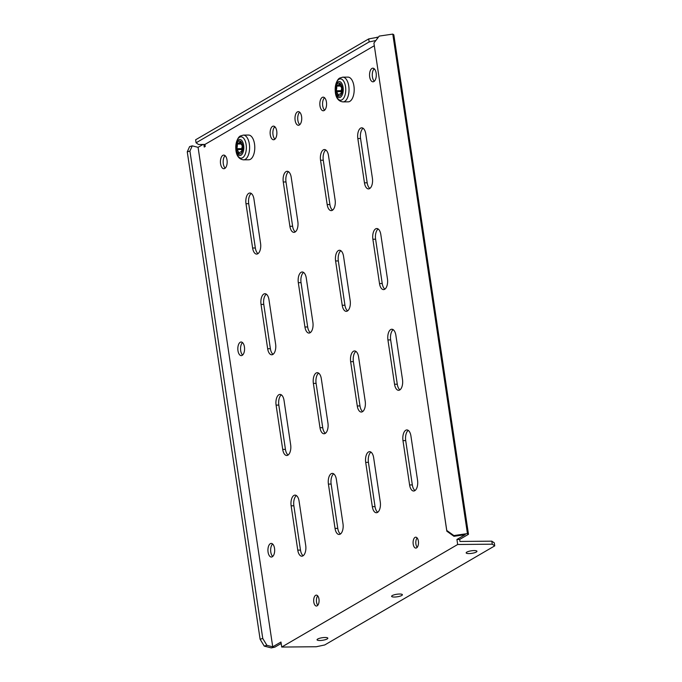 <?xml version="1.0" encoding="UTF-8"?>
<svg xmlns="http://www.w3.org/2000/svg" width="682" height="682" viewBox="0 0 682 682"><rect width="100%" height="100%" fill="white"/><g stroke="black" fill="none" stroke-linecap="round" stroke-linejoin="round"><path stroke-width="1.02" d="M373.651 457.733A8.38 4.152 -90.5 0 0 369.601 451.663A8.38 4.152 -90.5 0 0 368.468 451.987A8.38 4.152 -90.5 0 0 365.697 462.362L372.321 506.675A8.38 4.152 -90.5 0 0 376.37 512.736A8.38 4.152 -90.5 0 0 380.275 502.037L373.651 457.733M410.931 436.003A8.38 4.152 -90.5 0 0 406.873 429.933A8.38 4.152 -90.5 0 0 405.747 430.265A8.38 4.152 -90.5 0 0 402.977 440.64L409.601 484.945A8.38 4.152 -90.5 0 0 413.65 491.014A8.38 4.152 -90.5 0 0 417.555 480.307L410.931 436.003M374.341 81.209A6.811 3.376 89.5 0 1 372.27 75.003A6.811 3.376 89.5 0 1 374.222 68.754M371.937 68.447A6.811 3.376 -90.5 0 0 369.584 75.958A6.811 3.376 -90.5 0 0 372.977 81.806A6.811 3.376 -90.5 0 0 373.898 81.542A6.811 3.376 -90.5 0 0 376.251 74.031A6.811 3.376 -90.5 0 0 372.858 68.183A6.811 3.376 -90.5 0 0 371.937 68.447M417.196 547.331A5.447 2.702 89.5 0 1 417.111 537.928M415.006 537.407A5.447 2.702 -90.5 0 0 413.122 543.418A5.447 2.702 -90.5 0 0 415.841 548.089A5.447 2.702 -90.5 0 0 416.574 547.876A5.447 2.702 -90.5 0 0 418.458 541.866A5.447 2.702 -90.5 0 0 415.739 537.194A5.447 2.702 -90.5 0 0 415.006 537.407M317.786 605.275A5.447 2.702 89.5 0 1 317.701 595.872M315.596 595.343A5.447 2.702 -90.5 0 0 313.711 601.354A5.447 2.702 -90.5 0 0 316.431 606.034A5.447 2.702 -90.5 0 0 317.164 605.821A5.447 2.702 -90.5 0 0 319.048 599.81A5.447 2.702 -90.5 0 0 316.329 595.13A5.447 2.702 -90.5 0 0 315.596 595.343M272.723 556.444A6.811 3.376 89.5 0 1 270.652 550.229A6.811 3.376 89.5 0 1 272.604 543.98M270.319 543.682A6.811 3.376 -90.5 0 0 267.966 551.192A6.811 3.376 -90.5 0 0 271.359 557.041A6.811 3.376 -90.5 0 0 272.28 556.768A6.811 3.376 -90.5 0 0 274.633 549.257A6.811 3.376 -90.5 0 0 271.231 543.418A6.811 3.376 -90.5 0 0 270.319 543.682M242.622 355.041A6.811 3.376 89.5 0 1 240.55 348.826A6.811 3.376 89.5 0 1 242.502 342.577M240.217 342.279A6.811 3.376 -90.5 0 0 237.865 349.789A6.811 3.376 -90.5 0 0 241.258 355.629A6.811 3.376 -90.5 0 0 242.178 355.365A6.811 3.376 -90.5 0 0 244.531 347.854A6.811 3.376 -90.5 0 0 241.138 342.006A6.811 3.376 -90.5 0 0 240.217 342.279M466.829 552.122A5.447 1.287 171.5 0 0 466.173 552.88A5.447 1.287 171.5 0 0 470.316 553.52A5.447 1.287 171.5 0 0 476.292 552.036A5.447 1.287 171.5 0 0 476.948 551.269A5.447 1.287 171.5 0 0 472.805 550.638A5.447 1.287 171.5 0 0 466.829 552.122M317.71 639.034A5.447 1.287 171.5 0 0 317.053 639.793A5.447 1.287 171.5 0 0 321.196 640.432A5.447 1.287 171.5 0 0 327.172 638.949A5.447 1.287 171.5 0 0 327.829 638.182A5.447 1.287 171.5 0 0 323.686 637.551A5.447 1.287 171.5 0 0 317.71 639.034M392.269 595.574A5.447 1.287 171.5 0 0 391.613 596.341A5.447 1.287 171.5 0 0 395.756 596.972A5.447 1.287 171.5 0 0 401.732 595.488A5.447 1.287 171.5 0 0 402.389 594.73A5.447 1.287 171.5 0 0 398.245 594.09A5.447 1.287 171.5 0 0 392.269 595.574M324.632 110.186A6.811 3.376 89.5 0 1 322.569 103.971A6.811 3.376 89.5 0 1 324.521 97.722M322.236 97.424A6.811 3.376 -90.5 0 0 319.875 104.934A6.811 3.376 -90.5 0 0 323.277 110.774A6.811 3.376 -90.5 0 0 324.189 110.51A6.811 3.376 -90.5 0 0 326.55 102.999A6.811 3.376 -90.5 0 0 323.149 97.151A6.811 3.376 -90.5 0 0 322.236 97.424M299.782 124.67A6.811 3.376 89.5 0 1 297.71 118.455A6.811 3.376 89.5 0 1 299.671 112.206M297.378 111.908A6.811 3.376 -90.5 0 0 295.025 119.418A6.811 3.376 -90.5 0 0 298.418 125.266A6.811 3.376 -90.5 0 0 299.338 124.994A6.811 3.376 -90.5 0 0 301.691 117.483A6.811 3.376 -90.5 0 0 298.298 111.643A6.811 3.376 -90.5 0 0 297.378 111.908M274.931 139.154A6.811 3.376 89.5 0 1 272.86 132.939A6.811 3.376 89.5 0 1 274.812 126.699M272.527 126.392A6.811 3.376 -90.5 0 0 270.174 133.902A6.811 3.376 -90.5 0 0 273.567 139.75A6.811 3.376 -90.5 0 0 274.488 139.486A6.811 3.376 -90.5 0 0 276.841 131.967A6.811 3.376 -90.5 0 0 273.439 126.127A6.811 3.376 -90.5 0 0 272.527 126.392M225.222 168.122A6.811 3.376 89.5 0 1 223.159 161.915A6.811 3.376 89.5 0 1 225.111 155.667M222.818 155.36A6.811 3.376 -90.5 0 0 220.465 162.87A6.811 3.376 -90.5 0 0 223.858 168.718A6.811 3.376 -90.5 0 0 224.779 168.454A6.811 3.376 -90.5 0 0 227.132 160.943A6.811 3.376 -90.5 0 0 223.739 155.095A6.811 3.376 -90.5 0 0 222.818 155.36M336.371 479.455A8.38 4.152 -90.5 0 0 332.322 473.393A8.38 4.152 -90.5 0 0 331.188 473.717A8.38 4.152 -90.5 0 0 328.417 484.092L335.041 528.405A8.38 4.152 -90.5 0 0 339.09 534.466A8.38 4.152 -90.5 0 0 342.995 523.767L336.371 479.455M299.091 501.185A8.38 4.152 -90.5 0 0 295.042 495.115A8.38 4.152 -90.5 0 0 293.908 495.447A8.38 4.152 -90.5 0 0 291.137 505.822L297.761 550.127A8.38 4.152 -90.5 0 0 301.811 556.197A8.38 4.152 -90.5 0 0 305.715 545.498L299.091 501.185M395.875 335.297A8.38 4.152 -90.5 0 0 391.826 329.236A8.38 4.152 -90.5 0 0 390.701 329.559A8.38 4.152 -90.5 0 0 387.93 339.934L394.546 384.239A8.38 4.152 -90.5 0 0 398.603 390.309A8.38 4.152 -90.5 0 0 402.499 379.61L395.875 335.297M358.604 357.027A8.38 4.152 -90.5 0 0 354.546 350.957A8.38 4.152 -90.5 0 0 353.421 351.29A8.38 4.152 -90.5 0 0 350.65 361.665L357.266 405.969A8.38 4.152 -90.5 0 0 361.324 412.039A8.38 4.152 -90.5 0 0 365.22 401.331L358.604 357.027M321.324 378.757A8.38 4.152 -90.5 0 0 317.266 372.687A8.38 4.152 -90.5 0 0 316.141 373.011A8.38 4.152 -90.5 0 0 313.37 383.386L319.986 427.699A8.38 4.152 -90.5 0 0 324.044 433.761A8.38 4.152 -90.5 0 0 327.94 423.062L321.324 378.757M284.044 400.479A8.38 4.152 -90.5 0 0 279.987 394.418A8.38 4.152 -90.5 0 0 278.861 394.742A8.38 4.152 -90.5 0 0 276.091 405.117L282.715 449.429A8.38 4.152 -90.5 0 0 286.764 455.491A8.38 4.152 -90.5 0 0 290.66 444.792L284.044 400.479M380.829 234.599A8.38 4.152 -90.5 0 0 376.779 228.53A8.38 4.152 -90.5 0 0 375.646 228.854A8.38 4.152 -90.5 0 0 372.875 239.229L379.499 283.542A8.38 4.152 -90.5 0 0 383.548 289.603A8.38 4.152 -90.5 0 0 387.453 278.904L380.829 234.599M343.549 256.321A8.38 4.152 -90.5 0 0 339.5 250.26A8.38 4.152 -90.5 0 0 338.366 250.584A8.38 4.152 -90.5 0 0 335.595 260.959L342.219 305.272A8.38 4.152 -90.5 0 0 346.268 311.333A8.38 4.152 -90.5 0 0 350.173 300.634L343.549 256.321M306.269 278.051A8.38 4.152 -90.5 0 0 302.22 271.99A8.38 4.152 -90.5 0 0 301.086 272.314A8.38 4.152 -90.5 0 0 298.315 282.689L304.939 326.993A8.38 4.152 -90.5 0 0 308.989 333.063A8.38 4.152 -90.5 0 0 312.893 322.364L306.269 278.051M268.989 299.782A8.38 4.152 -90.5 0 0 264.94 293.712A8.38 4.152 -90.5 0 0 263.815 294.044A8.38 4.152 -90.5 0 0 261.036 304.411L267.659 348.724A8.38 4.152 -90.5 0 0 271.717 354.785A8.38 4.152 -90.5 0 0 275.613 344.086L268.989 299.782M365.782 133.894A8.38 4.152 -90.5 0 0 361.724 127.824A8.38 4.152 -90.5 0 0 360.599 128.156A8.38 4.152 -90.5 0 0 357.828 138.531L364.452 182.836A8.38 4.152 -90.5 0 0 368.502 188.905A8.38 4.152 -90.5 0 0 372.398 178.198L365.782 133.894M328.502 155.624A8.38 4.152 -90.5 0 0 324.444 149.554A8.38 4.152 -90.5 0 0 323.319 149.878A8.38 4.152 -90.5 0 0 320.549 160.253L327.172 204.566A8.38 4.152 -90.5 0 0 331.222 210.627A8.38 4.152 -90.5 0 0 335.118 199.928L328.502 155.624M291.223 177.346A8.38 4.152 -90.5 0 0 287.165 171.284A8.38 4.152 -90.5 0 0 286.039 171.608A8.38 4.152 -90.5 0 0 283.269 181.983L289.893 226.296A8.38 4.152 -90.5 0 0 293.942 232.357A8.38 4.152 -90.5 0 0 297.846 221.659L291.223 177.346M253.943 199.076A8.38 4.152 -90.5 0 0 249.885 193.015A8.38 4.152 -90.5 0 0 248.76 193.338A8.38 4.152 -90.5 0 0 245.989 203.713L252.613 248.018A8.38 4.152 -90.5 0 0 256.662 254.088A8.38 4.152 -90.5 0 0 260.567 243.389L253.943 199.076M258.026 253.61A8.38 4.152 89.5 0 1 255.341 247.992L248.717 203.688A8.38 4.152 89.5 0 1 251.257 193.466M295.306 231.88A8.38 4.152 89.5 0 1 292.621 226.271L285.997 181.958A8.38 4.152 89.5 0 1 288.537 171.736M332.586 210.15A8.38 4.152 89.5 0 1 329.9 204.54L323.277 160.227A8.38 4.152 89.5 0 1 325.817 150.006M369.866 188.428A8.38 4.152 89.5 0 1 367.18 182.81L360.556 138.506A8.38 4.152 89.5 0 1 363.097 128.284M273.073 354.308A8.38 4.152 89.5 0 1 270.387 348.698L263.772 304.385A8.38 4.152 89.5 0 1 266.304 294.164M310.353 332.586A8.38 4.152 89.5 0 1 307.667 326.968L301.052 282.663A8.38 4.152 89.5 0 1 303.584 272.442M347.632 310.856A8.38 4.152 89.5 0 1 344.947 305.246L338.332 260.933A8.38 4.152 89.5 0 1 340.864 250.712M384.912 289.125A8.38 4.152 89.5 0 1 382.227 283.516L375.603 239.203A8.38 4.152 89.5 0 1 378.143 228.982M288.128 455.013A8.38 4.152 89.5 0 1 285.443 449.404L278.819 405.091A8.38 4.152 89.5 0 1 281.359 394.869M325.408 433.283A8.38 4.152 89.5 0 1 322.722 427.674L316.098 383.361A8.38 4.152 89.5 0 1 318.639 373.139M362.679 411.561A8.38 4.152 89.5 0 1 360.002 405.943L353.378 361.639A8.38 4.152 89.5 0 1 355.919 351.418M399.959 389.831A8.38 4.152 89.5 0 1 397.282 384.222L390.658 339.909A8.38 4.152 89.5 0 1 393.199 329.687M303.175 555.719A8.38 4.152 89.5 0 1 300.489 550.101L293.865 505.797A8.38 4.152 89.5 0 1 296.406 495.575M340.454 533.989A8.38 4.152 89.5 0 1 337.769 528.38L331.145 484.067A8.38 4.152 89.5 0 1 333.686 473.845M203.014 144.465L198.078 147.338L272.732 646.826L280.967 642.026L281.717 647.056L457.673 544.5L456.923 539.471L465.158 534.671L453.956 536.316L446.829 531.184L446.761 530.443L453.88 535.575L467.434 533.588L392.789 34.1L393.829 34.816L468.483 534.296L467.434 533.588M203.85 144.456L204.233 147.039L205.222 146.46L204.924 144.448L374.282 45.737M377.734 512.259A8.38 4.152 89.5 0 1 375.049 506.649L368.425 462.336A8.38 4.152 89.5 0 1 370.965 452.115M415.014 490.529A8.38 4.152 89.5 0 1 412.329 484.919L405.705 440.615A8.38 4.152 89.5 0 1 408.245 430.393M281.18 643.467L274.863 647.141L271.3 647.9L264.241 646.101L260.106 639.23L262.758 638.471L266.901 645.334L272.732 646.826M281.717 647.056L316.303 646.741L324.743 644.959L494.74 545.873L492.259 544.185L491.807 541.167L459.958 541.457L459.651 539.445L468.483 534.296M459.651 539.445L456.923 539.471M492.259 544.185L457.673 544.5M491.807 541.167L494.288 542.855L494.74 545.873M196.075 142.811L369.15 41.943L368.698 38.917L195.623 139.793L196.075 142.811L198.556 144.499L204.924 144.448M368.698 38.917L378.442 37.118M377.146 37.126L377.351 38.542M375.842 40.519L369.15 41.943M446.761 530.443L373.915 43.043L379.235 36.086L392.789 34.1M453.88 535.575L453.956 536.316M373.915 43.043L446.829 531.184M192.256 145.854L189.92 151.063L187.26 151.83L189.596 146.613L192.256 145.854L198.078 147.338M266.901 645.334L264.241 646.101M187.26 151.83L260.106 639.23M189.92 151.063L262.758 638.471M275.255 127.159L274.232 127.372M240.26 152.018A8.704 4.314 89.5 0 1 241.445 151.643L241.743 150.978A8.704 4.314 89.5 0 1 242.246 146.315L242.11 145.454A8.704 4.314 89.5 0 1 240.362 142.18L239.919 141.975A8.704 4.314 89.5 0 1 237.66 143.365L237.362 144.03A8.704 4.314 89.5 0 1 236.85 148.693L236.986 149.554A8.704 4.314 89.5 0 1 238.743 152.828L239.177 153.032A8.704 4.314 89.5 0 1 240.26 152.018M250.516 159.256A12.361 6.129 89.5 0 1 248.768 159.784L243.593 159.835A12.361 6.129 89.5 0 0 245.341 159.298A12.361 6.129 89.5 0 0 249.527 145.624A12.361 6.129 89.5 0 0 243.372 135.104L248.538 135.053A12.361 6.129 89.5 0 1 254.701 145.581A12.361 6.129 89.5 0 1 250.516 159.256M374.665 69.214L373.642 69.436M396.199 50.621L395.841 48.277M339.67 94.073A8.704 4.314 89.5 0 1 340.855 93.698L341.153 93.042A8.704 4.314 89.5 0 1 341.665 88.379L341.529 87.509A8.704 4.314 89.5 0 1 339.772 84.236L339.329 84.031A8.704 4.314 89.5 0 1 337.07 85.429L336.772 86.085A8.704 4.314 89.5 0 1 336.26 90.749L336.397 91.618A8.704 4.314 89.5 0 1 338.153 94.892L338.596 95.096A8.704 4.314 89.5 0 1 339.67 94.073M349.926 101.311A12.361 6.129 89.5 0 1 348.178 101.848L343.012 101.891A12.361 6.129 89.5 0 0 344.76 101.362A12.361 6.129 89.5 0 0 348.945 87.688A12.361 6.129 89.5 0 0 342.782 77.16L347.948 77.117A12.361 6.129 89.5 0 1 354.111 87.637A12.361 6.129 89.5 0 1 349.926 101.311M252.613 248.018L255.341 247.992M245.989 203.713L248.717 203.688M289.893 226.296L292.621 226.271M283.269 181.983L285.997 181.958M327.172 204.566L329.9 204.54M320.549 160.253L323.277 160.227M364.452 182.836L367.18 182.81M357.828 138.531L360.556 138.506M267.659 348.724L270.387 348.698M261.036 304.411L263.772 304.385M304.939 326.993L307.667 326.968M298.315 282.689L301.052 282.663M342.219 305.272L344.947 305.246M335.595 260.959L338.332 260.933M379.499 283.542L382.227 283.516M372.875 239.229L375.603 239.203M282.715 449.429L285.443 449.404M276.091 405.117L278.819 405.091M319.986 427.699L322.722 427.674M313.37 383.386L316.098 383.361M357.266 405.969L360.002 405.943M350.65 361.665L353.378 361.639M394.546 384.239L397.282 384.222M387.93 339.934L390.658 339.909M297.761 550.127L300.489 550.101M291.137 505.822L293.865 505.797M335.041 528.405L337.769 528.38M328.417 484.092L331.145 484.067M402.977 440.64L405.705 440.615M409.601 484.945L412.329 484.919M365.697 462.362L368.425 462.336M372.321 506.675L375.049 506.649M241.087 143.996L237.362 144.03M241.07 155.172A8.022 3.973 89.5 0 1 236.074 149.835A8.022 3.973 89.5 0 1 238.649 139.827A8.022 3.973 89.5 0 1 243.645 145.172A8.022 3.973 89.5 0 1 241.07 155.172M242.673 157.704A10.673 5.286 89.5 0 1 236.023 150.594A10.673 5.286 89.5 0 1 239.45 137.278A10.673 5.286 89.5 0 1 246.1 144.388A10.673 5.286 89.5 0 1 242.673 157.704M240.541 153.782A6.564 3.257 89.5 0 1 236.449 149.409A6.564 3.257 89.5 0 1 238.564 141.225A6.564 3.257 89.5 0 1 242.656 145.598A6.564 3.257 89.5 0 1 240.541 153.782M239.348 152.819L238.743 152.828M241.76 149.511L236.986 149.554M241.829 148.642L236.85 148.693M240.78 143.339L237.66 143.365M340.497 86.051L336.772 86.085M340.48 97.236A8.022 3.973 89.5 0 1 335.484 91.891A8.022 3.973 89.5 0 1 338.067 81.891A8.022 3.973 89.5 0 1 343.055 87.228A8.022 3.973 89.5 0 1 340.48 97.236M342.083 99.76A10.673 5.286 89.5 0 1 335.433 92.65A10.673 5.286 89.5 0 1 338.869 79.334A10.673 5.286 89.5 0 1 345.51 86.452A10.673 5.286 89.5 0 1 342.083 99.76M339.951 95.847A6.564 3.257 89.5 0 1 335.859 91.473A6.564 3.257 89.5 0 1 337.974 83.281A6.564 3.257 89.5 0 1 342.066 87.654A6.564 3.257 89.5 0 1 339.951 95.847M338.758 94.883L338.153 94.892M341.171 91.576L336.397 91.618M341.239 90.706L336.26 90.749M340.19 85.395L337.07 85.429M243.372 135.104L240.448 135.965C235.171 137.977 232.315 158.684 243.593 159.835M342.782 77.16L339.858 78.029C334.589 80.033 331.725 100.74 343.012 101.891"/></g></svg>
